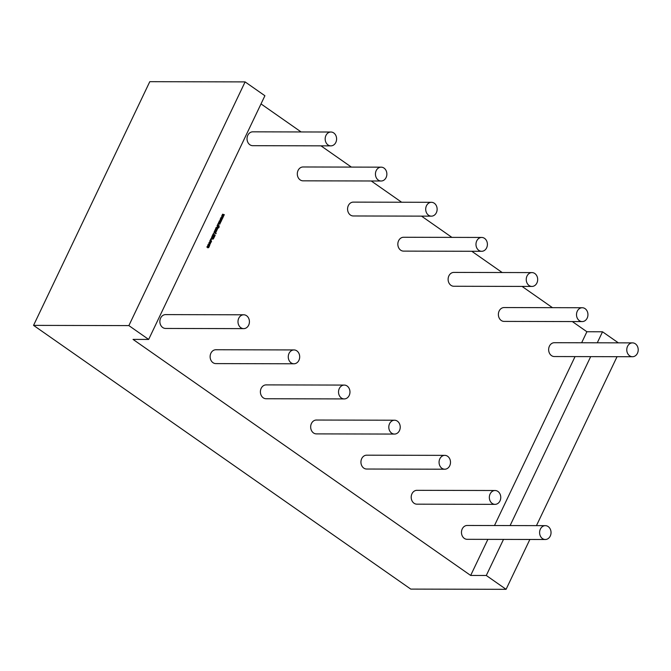 <?xml version="1.0" encoding="UTF-8"?>
<svg xmlns="http://www.w3.org/2000/svg" width="671" height="671" viewBox="0 0 671 671"><rect width="100%" height="100%" fill="white"/><g stroke="black" fill="none" stroke-linecap="round" stroke-linejoin="round"><path stroke-width="1.01" d="M330.904 132.019L252.766 131.835A6.92 5.712 90.1 0 0 247.8 135.299A6.92 5.712 90.1 0 0 252.732 145.682L330.87 145.867A6.92 5.712 -89.9 0 1 325.938 135.483A6.92 5.712 -89.9 0 1 330.904 132.019A6.92 5.712 -89.9 0 1 335.835 142.403A6.92 5.712 -89.9 0 1 330.87 145.867M381.17 167.163L303.04 166.978A6.92 5.712 90.1 0 0 298.075 170.442A6.92 5.712 90.1 0 0 303.007 180.826L381.136 181.011A6.92 5.712 -89.9 0 1 376.205 170.627A6.92 5.712 -89.9 0 1 381.17 167.163A6.92 5.712 -89.9 0 1 386.102 177.547A6.92 5.712 -89.9 0 1 381.136 181.011M431.436 202.306L353.307 202.122A6.92 5.712 90.1 0 0 348.341 205.586A6.92 5.712 90.1 0 0 353.273 215.97L431.403 216.154A6.92 5.712 -89.9 0 1 426.471 205.771A6.92 5.712 -89.9 0 1 431.436 202.306A6.92 5.712 -89.9 0 1 436.368 212.69A6.92 5.712 -89.9 0 1 431.403 216.154M481.711 237.45L403.573 237.266A6.92 5.712 90.1 0 0 398.608 240.73A6.92 5.712 90.1 0 0 403.539 251.113L481.677 251.298A6.92 5.712 -89.9 0 1 476.745 240.914A6.92 5.712 -89.9 0 1 481.711 237.45A6.92 5.712 -89.9 0 1 486.634 247.834A6.92 5.712 -89.9 0 1 481.677 251.298M531.977 272.594L453.839 272.409A6.92 5.712 90.1 0 0 448.882 275.873A6.92 5.712 90.1 0 0 453.806 286.257L531.944 286.442A6.92 5.712 -89.9 0 1 527.012 276.058A6.92 5.712 -89.9 0 1 531.977 272.594A6.92 5.712 -89.9 0 1 536.909 282.977A6.92 5.712 -89.9 0 1 531.944 286.442M632.51 342.881L554.38 342.705A6.92 5.712 90.1 0 0 549.415 346.161A6.92 5.712 90.1 0 0 554.347 356.544L632.476 356.729A6.92 5.712 -89.9 0 1 627.544 346.345A6.92 5.712 -89.9 0 1 632.51 342.881A6.92 5.712 -89.9 0 1 637.442 353.265A6.92 5.712 -89.9 0 1 632.476 356.729M243.724 314.791L165.594 314.607A6.92 5.712 90.1 0 0 160.629 318.071A6.92 5.712 90.1 0 0 165.561 328.446L243.69 328.631A6.92 5.712 90.1 0 0 248.656 325.175A6.92 5.712 90.1 0 0 243.724 314.791A6.92 5.712 90.1 0 0 238.759 318.255A6.92 5.712 90.1 0 0 243.69 328.631M293.99 349.935L215.861 349.75A6.92 5.712 90.1 0 0 210.895 353.214A6.92 5.712 90.1 0 0 215.827 363.598L293.957 363.783A6.92 5.712 90.1 0 0 298.922 360.319A6.92 5.712 90.1 0 0 293.99 349.935A6.92 5.712 90.1 0 0 289.033 353.399A6.92 5.712 90.1 0 0 293.957 363.783M344.265 385.079L266.127 384.894A6.92 5.712 90.1 0 0 261.162 388.358A6.92 5.712 90.1 0 0 266.093 398.742L344.231 398.926A6.92 5.712 90.1 0 0 349.197 395.462A6.92 5.712 90.1 0 0 344.265 385.079A6.92 5.712 90.1 0 0 339.3 388.543A6.92 5.712 90.1 0 0 344.231 398.926M394.531 420.222L316.393 420.038A6.92 5.712 90.1 0 0 311.436 423.502A6.92 5.712 90.1 0 0 316.368 433.885L394.498 434.07A6.92 5.712 90.1 0 0 399.463 430.606A6.92 5.712 90.1 0 0 394.531 420.222A6.92 5.712 90.1 0 0 389.566 423.686A6.92 5.712 90.1 0 0 394.498 434.07M444.798 455.366L366.668 455.181A6.92 5.712 90.1 0 0 361.703 458.645A6.92 5.712 90.1 0 0 366.634 469.029L444.764 469.214A6.92 5.712 90.1 0 0 449.729 465.749A6.92 5.712 90.1 0 0 444.798 455.366A6.92 5.712 90.1 0 0 439.832 458.83A6.92 5.712 90.1 0 0 444.764 469.214M495.064 490.509L416.934 490.325A6.92 5.712 90.1 0 0 411.969 493.789A6.92 5.712 90.1 0 0 416.901 504.173L495.039 504.357A6.92 5.712 90.1 0 0 499.996 500.893A6.92 5.712 90.1 0 0 495.064 490.509A6.92 5.712 90.1 0 0 490.107 493.973A6.92 5.712 90.1 0 0 495.039 504.357M545.338 525.653L467.201 525.468A6.92 5.712 90.1 0 0 462.235 528.933A6.92 5.712 90.1 0 0 467.167 539.316L545.305 539.501A6.92 5.712 90.1 0 0 550.27 536.037A6.92 5.712 90.1 0 0 545.338 525.653A6.92 5.712 90.1 0 0 540.373 529.117A6.92 5.712 90.1 0 0 545.305 539.501M582.243 307.737L504.114 307.553A6.92 5.712 90.1 0 0 499.149 311.017A6.92 5.712 90.1 0 0 504.08 321.401L582.21 321.585A6.92 5.712 -89.9 0 1 577.278 311.201A6.92 5.712 -89.9 0 1 582.243 307.737A6.92 5.712 -89.9 0 1 587.175 318.121A6.92 5.712 -89.9 0 1 582.21 321.585M209.587 242.13L210.166 242.306L210.484 243.833L209.235 244.252L208.907 242.726L210.166 242.306L209.662 242.13M209.738 244.437L209.235 244.252M211.365 239.186L211.08 239.79L210.551 239.421L210.845 238.817L211.365 239.186L210.962 239.706M213.303 234.707L212.766 235.831L212.388 235.571L213.219 233.835L215.198 235.219L214.368 236.955L214.183 235.32L213.688 236.351L213.806 235.06L213.152 234.707L212.648 235.747M216.398 230.874L216.305 231.638L215.441 231.872L214.477 231.193L214.754 230.623L216.062 231.101L215.072 229.952L215.349 229.373L216.825 230.405L216.305 231.638L215.441 231.872M217.27 227.075L218.637 226.236L217.27 227.075L217.136 225.481L217.74 224.651L218.209 224.978L217.479 226.37L219.031 225.548L219.14 227.083L218.595 227.88L218.142 227.57L218.796 226.236M217.672 224.71L218.058 224.978L217.211 226.077L217.79 226.236M218.184 225.733L219.031 225.548L219.14 227.083M219.182 222.621L220.054 223.644L219.778 224.215L218.57 222.621L218.855 222.026L220.038 222.327L219.216 221.262L219.509 220.642L221.254 221.12L220.969 221.724L219.803 221.321L220.382 222.94L219.023 222.621L220.054 223.644M222.252 216.188L223.124 217.203L222.847 217.781L221.64 216.179L221.925 215.584L223.107 215.894L222.286 214.821L222.579 214.208L224.324 214.678L224.039 215.282L222.873 214.888L223.451 216.507L222.093 216.188L223.124 217.203M261.002 103.904L301.111 131.952M320.981 145.842L351.386 167.096M371.256 180.985L401.652 202.239M421.522 216.129L451.918 237.383M471.788 251.273L502.185 272.527M522.055 286.416L552.459 307.67M572.329 321.56L586.899 331.751L602.524 331.793L618.352 342.847M470.665 575.45L486.29 575.483L506.085 589.323L410.761 589.096L33.55 325.376L128.874 325.603L148.66 339.434L133.034 339.4L470.665 575.45L487.876 539.367M494.477 525.536L575.055 356.595M581.648 342.764L586.899 331.751M220.717 219.4L221.589 220.424L221.313 220.994L220.105 219.4L220.39 218.805L221.573 219.107L220.751 218.041L221.044 217.421L222.789 217.899L222.504 218.503L221.338 218.1L221.916 219.727L220.558 219.4L221.589 220.424M218.654 223.913L218.36 224.517L217.84 224.156L218.125 223.544L218.654 223.913L218.243 224.441M217.345 229.314L217.069 229.893L215.592 228.861L216.112 227.628L216.968 227.394L217.941 228.073L217.664 228.643L216.356 228.165L217.345 229.314L216.951 229.809M216.112 227.628L216.968 227.394L217.941 228.073M214.301 232.611L213.764 233.734L214.217 231.747L216.196 233.122L215.903 233.734L214.301 232.611L213.646 233.651M213.705 238.339L213.135 239.102L212.044 239.052L211.474 237.928L212.145 236.083L214.124 237.467L213.135 239.102L212.044 239.052M210.031 241.854L209.797 240.872L211.08 240.361L211.382 241.963L210.56 242.223L210.795 240.964L210.031 241.854M210.35 240.243L211.541 241.107M210.795 240.964L210.04 241.526M207.129 246.609L208.245 247.23L207.725 245.343L209.025 245.854L208.018 244.739L208.295 244.16L209.771 245.192L209.268 246.391L208.698 247.582L206.886 247.104L207.163 246.525L208.455 247.037M207.691 245.427L209.025 245.854M209.344 245.661L208.698 247.582L207.859 247.784M33.55 325.376L149.784 81.677L245.108 81.904L264.902 95.743L148.66 339.434M486.29 575.483L503.502 539.4M510.103 525.569L590.681 356.628M597.274 342.806L602.524 331.793M506.085 589.323L529.864 539.467M536.456 525.636L617.043 356.695M128.874 325.603L245.108 81.904M222.965 217.203L222.755 217.647M221.908 215.626L223.107 215.894M222.562 214.242L224.324 214.678M224.173 214.678L223.904 215.24M223.703 215.987L222.873 214.888M223.544 215.987L223.317 216.465M221.43 220.424L221.22 220.868M220.373 218.838L221.573 219.107M221.027 217.463L222.789 217.899M222.638 217.899L222.369 218.452M222.168 219.207L221.338 218.1M222.009 219.207L221.782 219.685M219.895 223.644L219.685 224.089M218.838 222.059L220.038 222.327M219.492 220.675L221.254 221.12M221.103 221.12L220.834 221.673M220.633 222.428L219.803 221.321M220.474 222.428L220.247 222.906M217.916 226.907L217.11 227.075M218.025 225.733L218.872 225.548M218.989 227.083L218.436 227.88M215.953 227.628L216.817 227.394M217.781 228.073L217.547 228.568M216.129 228.568L217.186 229.314M214.712 230.698L215.5 231.143M215.341 231.143L215.836 231.31M215.307 229.457L216.825 230.405M216.666 230.405L216.431 230.899M216.146 231.638L215.29 231.872M214.175 231.822L216.196 233.122M216.037 233.122L215.785 233.651M213.177 233.919L215.198 235.219M215.039 235.219L214.25 236.871M213.571 236.267L214.183 235.32M212.984 239.102L211.893 239.052M212.103 236.167L214.124 237.467M213.965 237.467L213.554 238.339M212.229 236.955L212.195 238.415L213.462 237.811L212.229 236.955L212.355 238.415L213.076 238.431M210.191 240.243L210.929 240.361M211.39 241.107L211.382 241.963M211.222 241.963L210.803 242.499M210.635 240.964L209.973 241.141L210.635 240.964M210.006 242.306L210.484 243.833M210.333 243.833L209.075 244.252M209.78 243.799L209.369 243.64L210.191 243.279L209.461 242.759L209.05 243.279L209.855 243.799M209.075 242.961L209.939 243.799M209.872 242.91L209.235 242.961M208.253 244.244L209.771 245.192M209.612 245.192L209.377 245.687M209.109 246.391L208.597 246.743M208.547 247.582L207.7 247.784"/></g></svg>
